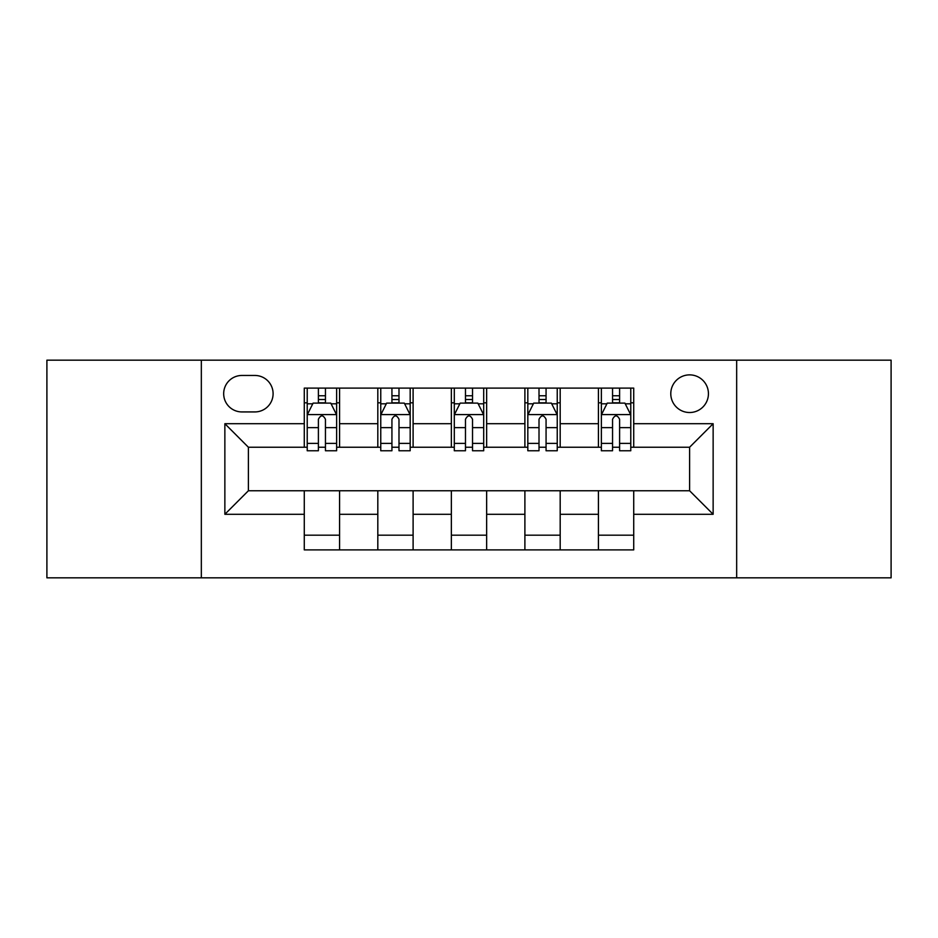 <?xml version="1.0" encoding="UTF-8"?>
<svg xmlns="http://www.w3.org/2000/svg" width="938" height="938" viewBox="0 0 938 938"><rect width="100%" height="100%" fill="white"/><g stroke="black" fill="none" stroke-linecap="round" stroke-linejoin="round"><path stroke-width="1.41" d="M689.606 374.872A18.83 18.83 0 0 0 670.787 393.702A18.83 18.83 0 0 0 689.606 412.521A18.83 18.83 0 0 0 708.436 393.702A18.83 18.83 0 0 0 689.606 374.872M736.67 577.831L891.1 577.831L891.1 360.169L736.67 360.169L736.67 577.831L201.33 577.831L201.33 360.169L46.9 360.169L46.9 577.831L201.33 577.831M241.922 411.934L254.866 411.934A18.232 18.232 0 0 0 273.099 393.702A18.232 18.232 0 0 0 254.866 375.458L241.922 375.458A18.232 18.232 0 0 0 223.678 393.702A18.232 18.232 0 0 0 241.922 411.934M736.67 360.169L201.33 360.169M304.275 514.294L224.862 514.294L224.862 423.706L304.275 423.706L304.275 447.238L248.394 447.238L248.394 490.762L304.275 490.762L304.275 549.891L633.725 549.891L633.725 490.762L689.606 490.762L689.606 447.238L633.725 447.238L633.725 423.706L713.138 423.706L713.138 514.294L633.725 514.294M633.725 423.706L633.725 388.109L304.275 388.109L304.275 423.706M598.421 388.109L598.421 447.238L601.364 447.238M612.549 447.238L619.608 447.238M630.782 447.238L633.725 447.238M598.421 447.238L557.242 447.238M524.893 388.109L524.893 447.238L527.824 447.238M539.01 447.238L546.068 447.238M524.893 447.238L483.703 447.238M451.354 388.109L451.354 447.238L454.297 447.238M465.471 447.238L472.529 447.238M451.354 447.238L410.176 447.238M377.815 388.109L377.815 447.238L380.758 447.238M391.932 447.238L398.99 447.238M377.815 447.238L336.636 447.238M304.275 447.238L307.218 447.238M318.392 447.238L325.451 447.238M304.275 490.762L339.579 490.762L339.579 549.891M633.725 490.762L339.579 490.762M339.579 388.109L339.579 447.238M304.275 402.812L307.218 402.812M318.392 402.812L325.451 402.812M336.636 402.812L339.579 402.812M304.275 535.188L339.579 535.188M377.815 490.762L377.815 549.891M413.107 388.109L413.107 447.238M377.815 402.812L380.758 402.812M391.932 402.812L398.99 402.812M410.176 402.812L413.107 402.812M413.107 490.762L413.107 549.891M377.815 535.188L413.107 535.188M451.354 490.762L451.354 549.891M486.646 490.762L486.646 549.891M451.354 535.188L486.646 535.188M486.646 388.109L486.646 447.238M451.354 402.812L454.297 402.812M465.471 402.812L472.529 402.812M483.703 402.812L486.646 402.812M524.893 490.762L524.893 549.891M560.185 490.762L560.185 549.891M524.893 535.188L560.185 535.188M560.185 388.109L560.185 447.238M524.893 402.812L527.824 402.812M539.01 402.812L546.068 402.812M557.242 402.812L560.185 402.812M598.421 490.762L598.421 549.891M598.421 535.188L633.725 535.188M598.421 402.812L601.364 402.812M612.549 402.812L619.608 402.812M630.782 402.812L633.725 402.812M248.394 447.238L224.862 423.706M248.394 490.762L224.862 514.294M713.138 423.706L689.606 447.238M713.138 514.294L689.606 490.762M325.451 395.754L318.392 395.754M336.636 443.393L325.451 443.393L325.451 450.768L336.636 450.768L336.636 414.877L330.751 403.106L313.104 403.106L307.218 414.877L307.218 450.768L318.392 450.768L318.392 443.393L307.218 443.393M307.218 414.877L307.218 388.109M336.636 414.877L336.636 388.109M318.392 403.106L318.392 388.109M325.451 388.109L325.451 403.106M325.451 443.393L325.451 419.286C323.106 414.76 320.749 414.76 318.392 419.286L318.392 443.393M398.99 395.754L391.932 395.754M410.176 443.393L398.99 443.393L398.99 450.768L410.176 450.768L410.176 414.877L404.29 403.106L386.644 403.106L380.758 414.877L380.758 450.768L391.932 450.768L391.932 443.393L380.758 443.393M380.758 414.877L380.758 388.109M410.176 414.877L410.176 388.109M391.932 403.106L391.932 388.109M398.99 388.109L398.99 403.106M398.99 443.393L398.99 419.286C396.645 414.76 394.288 414.76 391.932 419.286L391.932 443.393M472.529 395.754L465.471 395.754M483.703 443.393L472.529 443.393L472.529 450.768L483.703 450.768L483.703 414.877L477.829 403.106L460.171 403.106L454.297 414.877L454.297 450.768L465.471 450.768L465.471 443.393L454.297 443.393M454.297 414.877L454.297 388.109M483.703 414.877L483.703 388.109M465.471 403.106L465.471 388.109M472.529 388.109L472.529 403.106M472.529 443.393L472.529 419.286C470.184 414.76 467.828 414.76 465.471 419.286L465.471 443.393M546.068 395.754L539.01 395.754M557.242 443.393L546.068 443.393L546.068 450.768L557.242 450.768L557.242 414.877L551.356 403.106L533.71 403.106L527.824 414.877L527.824 450.768L539.01 450.768L539.01 443.393L527.824 443.393M527.824 414.877L527.824 388.109M557.242 414.877L557.242 388.109M539.01 403.106L539.01 388.109M546.068 388.109L546.068 403.106M546.068 443.393L546.068 419.286C543.712 414.76 541.367 414.76 539.01 419.286L539.01 443.393M619.608 395.754L612.549 395.754M630.782 443.393L619.608 443.393L619.608 450.768L630.782 450.768L630.782 414.877L624.896 403.106L607.249 403.106L601.364 414.877L601.364 450.768L612.549 450.768L612.549 443.393L601.364 443.393M601.364 414.877L601.364 388.109M630.782 414.877L630.782 388.109M612.549 403.106L612.549 388.109M619.608 388.109L619.608 403.106M619.608 443.393L619.608 419.286C617.251 414.76 614.894 414.76 612.549 419.286L612.549 443.393M377.815 514.294L339.579 514.294M377.815 423.706L339.579 423.706M451.354 423.706L413.107 423.706M451.354 514.294L413.107 514.294M524.893 423.706L486.646 423.706M524.893 514.294L486.646 514.294M598.421 423.706L560.185 423.706M598.421 514.294L560.185 514.294M336.484 414.584L307.371 414.584M307.218 403.821L312.753 403.821M331.102 403.821L336.636 403.821M318.392 427.622L307.218 427.622M336.636 427.622L325.451 427.622M325.451 399.506L318.392 399.506M410.023 414.584L380.898 414.584M380.758 403.821L386.292 403.821M404.641 403.821L410.176 403.821M391.932 427.622L380.758 427.622M410.176 427.622L398.99 427.622M398.99 399.506L391.932 399.506M483.562 414.584L454.438 414.584M454.297 403.821L459.819 403.821M478.181 403.821L483.703 403.821M465.471 427.622L454.297 427.622M483.703 427.622L472.529 427.622M472.529 399.506L465.471 399.506M557.102 414.584L527.977 414.584M527.824 403.821L533.359 403.821M551.708 403.821L557.242 403.821M539.01 427.622L527.824 427.622M557.242 427.622L546.068 427.622M546.068 399.506L539.01 399.506M630.629 414.584L601.516 414.584M601.364 403.821L606.898 403.821M625.247 403.821L630.782 403.821M612.549 427.622L601.364 427.622M630.782 427.622L619.608 427.622M619.608 399.506L612.549 399.506"/></g></svg>
